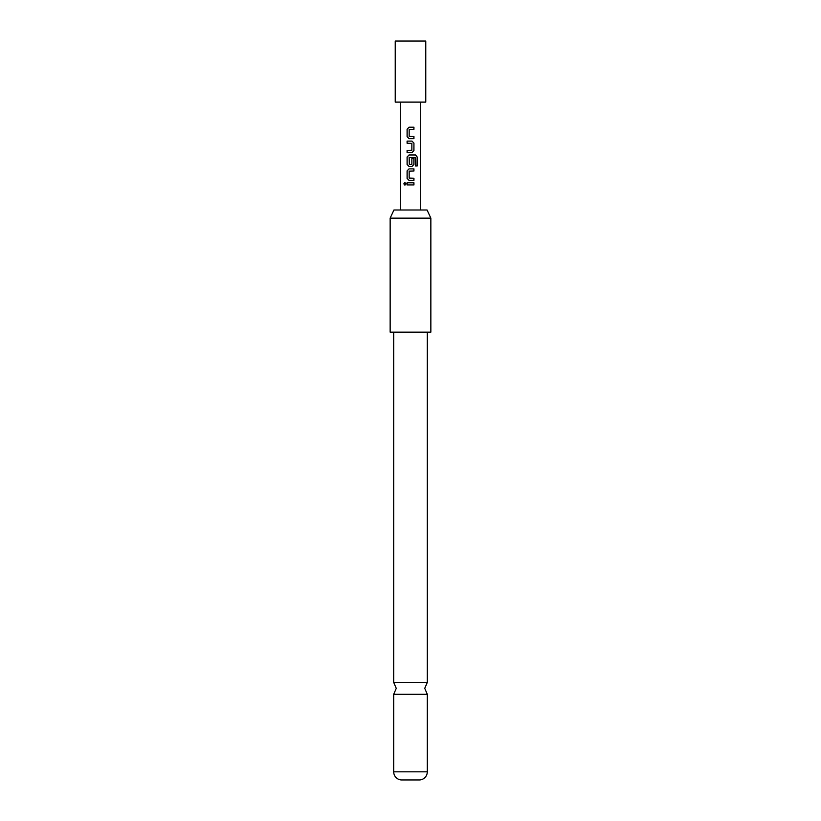 <?xml version="1.0" encoding="UTF-8"?>
<svg xmlns="http://www.w3.org/2000/svg" width="821" height="821" viewBox="0 0 821 821"><rect width="100%" height="100%" fill="white"/><g stroke="black" fill="none" stroke-linecap="round" stroke-linejoin="round"><path stroke-width="1.23" d="M404.938 182.519L403.963 183.842L404.938 185.166M406.026 183.842L404.876 182.519L403.829 183.842L404.876 185.166L406.026 183.842M427.289 332.136L427.289 682.436L393.711 682.436L393.711 332.136M409.053 127.204L407.154 129.195L407.154 136.676L409.053 138.677M413.866 138.677L413.866 136.532M407.154 150.428L407.154 152.562M407.154 141.099L407.154 143.234M409.053 154.984L407.154 156.985L407.154 164.467L409.053 166.458M412.009 166.458L413.938 164.467L413.938 158.34L411.865 158.34L411.865 164.416L409.31 164.559L409.166 157.499L415.303 157.365L415.426 165.965L417.171 165.965L417.171 156.985L415.549 154.984L409.022 154.984L407.093 156.985L407.093 164.467L409.022 166.458L412.009 166.458L413.866 164.467L413.866 158.34M409.053 168.88L407.154 170.881L407.154 178.362L409.053 180.353M413.866 180.353L413.866 178.219M407.154 182.775L407.154 184.91M410.5 102.112L425.771 102.112L425.771 41.05L395.229 41.05L395.229 102.112L410.5 102.112M410.5 127.204L413.938 127.204L413.938 129.338L409.166 129.482L409.166 136.399L413.938 136.532L413.938 138.677L409.022 138.677L407.093 136.676L407.093 129.195L409.022 127.204L410.5 127.204M412.009 152.562L407.093 152.562L407.093 150.428L411.865 150.284L411.865 143.377L407.093 143.234L407.093 141.099L412.009 141.099L413.938 143.09L413.938 150.571L412.009 152.562L413.938 150.571M410.5 168.88L413.938 168.88L413.938 171.014L409.166 171.158L409.166 178.075L413.938 178.219L413.938 180.353L409.022 180.353L407.093 178.362L407.093 170.881L409.022 168.88L410.5 168.88M410.5 182.775L413.938 182.775L413.938 184.91L407.093 184.91L407.093 182.775L410.5 182.775M393.936 210.002L427.064 210.002L430.851 218.14L390.149 218.14L393.936 210.002M390.149 218.14L390.149 332.136L430.851 332.136L430.851 218.14M393.711 771.822L427.289 771.822A8.138 8.138 0 0 1 419.664 779.95L401.336 779.95A8.138 8.138 0 0 1 393.711 771.822L393.711 694.268L427.289 694.268L424.744 688.347L427.289 682.436M427.289 771.822L427.289 694.268M413.866 184.91L413.866 182.775M413.866 171.014L413.866 168.88M417.037 165.965L417.171 156.985M417.037 156.985L415.447 154.984M413.866 150.571L413.938 143.09M413.866 143.09L411.978 141.099M413.866 129.338L413.866 127.204M393.711 682.436L396.256 688.347L393.711 694.268M420.68 210.002L420.68 102.112M400.32 210.002L400.32 102.112"/></g></svg>
